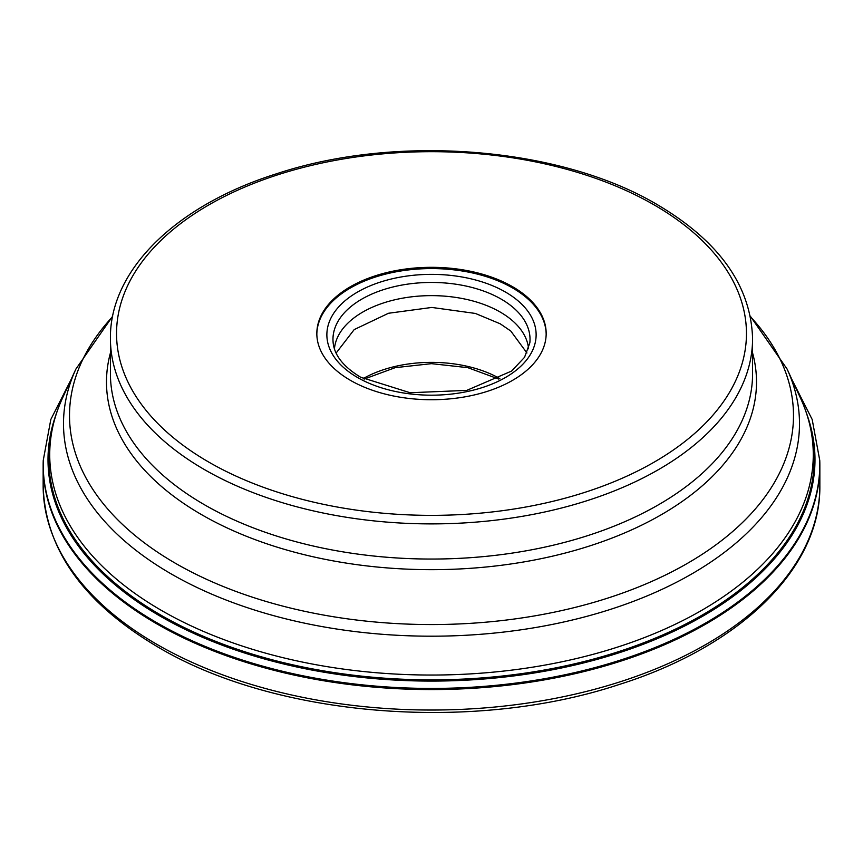 <?xml version="1.0" encoding="UTF-8"?>
<svg xmlns="http://www.w3.org/2000/svg" width="863" height="863" viewBox="0 0 863 863"><rect width="100%" height="100%" fill="white"/><g stroke="black" fill="none" stroke-linecap="round" stroke-linejoin="round"><path stroke-width="1.29" d="M156.893 623.906A388.35 224.207 180 0 1 43.15 465.362A388.35 224.207 180 0 1 43.204 461.478L43.247 460.357A388.318 224.197 180 0 0 156.915 622.762A388.318 224.197 180 0 0 583.205 670.616A388.318 224.197 180 0 0 819.753 460.357L819.796 461.478A388.35 224.207 180 0 1 819.85 465.362A388.35 224.207 180 0 1 580.119 672.504A388.35 224.207 180 0 1 156.893 623.906M55.707 415.535A383.496 221.413 0 0 0 160.324 616.236A383.496 221.413 0 0 0 613.01 654.715A383.496 221.413 0 0 0 807.293 415.535M512.579 286.71A114.671 66.203 0 0 0 387.616 272.363A114.671 66.203 0 0 0 316.829 333.528A114.671 66.203 0 0 0 350.421 380.335A114.671 66.203 0 0 0 475.384 394.693A114.671 66.203 0 0 0 546.171 333.528A114.671 66.203 0 0 0 512.579 286.71M316.84 334.154A114.671 66.203 180 0 1 388.113 273.495A114.671 66.203 180 0 1 512.579 287.962A114.671 66.203 180 0 1 546.16 334.154M528.566 348.835A97.195 56.117 0 0 0 500.227 312.072A97.195 56.117 0 0 0 396.646 299.364A97.195 56.117 0 0 0 334.434 348.835M156.893 644.37A388.35 224.207 0 0 0 580.119 692.967A388.35 224.207 0 0 0 819.85 485.826C820.929 568.296 740.184 646.56 618.911 684.586C473.204 732.989 275.621 717.077 158.166 647.174C83.42 602.989 45.081 549.213 43.15 485.826A388.35 224.207 0 0 0 156.893 644.37M160.896 615.136A382.697 220.95 180 0 1 48.803 458.9C48.857 438.048 53.452 417.724 62.589 397.908A381.77 220.41 0 0 0 161.543 610.486A381.77 220.41 0 0 0 622.137 645.6A381.77 220.41 0 0 0 800.411 397.908C809.548 417.724 814.143 438.048 814.197 458.9A382.697 220.95 180 0 1 577.951 663.032A382.697 220.95 180 0 1 160.896 615.136M750.325 316.171L787.099 369.051A367.994 212.46 180 0 1 615.254 607.811A367.994 212.46 180 0 1 171.284 573.971A367.994 212.46 180 0 1 75.901 369.051L62.589 397.908M112.568 316.71A361.985 208.986 0 0 0 175.534 563.345A361.985 208.986 0 0 0 647.401 583.312A361.985 208.986 0 0 0 750.432 316.71M752.579 352.945A325.006 187.638 180 0 1 578.836 549.278A325.006 187.638 180 0 1 201.683 514.715A325.006 187.638 180 0 1 110.421 352.945M204.466 504.758A321.079 185.372 0 0 0 554.37 544.941A321.079 185.372 0 0 0 752.579 373.679L752.579 338.523A321.079 185.372 180 0 1 554.37 509.785A321.079 185.372 180 0 1 204.466 469.601A321.079 185.372 180 0 1 110.421 338.523L110.421 373.679A321.079 185.372 0 0 0 204.466 504.758M654.208 204.941A314.963 181.845 180 0 1 654.208 462.104A314.963 181.845 180 0 1 208.792 462.104A314.963 181.845 180 0 1 208.792 204.941A314.963 181.845 180 0 1 654.208 204.941M357.519 377.487A104.617 60.399 0 0 0 505.481 377.487A104.617 60.399 0 0 0 505.481 292.061A104.617 60.399 0 0 0 357.519 292.061A104.617 60.399 0 0 0 357.519 377.487M501.166 299.105A98.522 56.882 0 0 0 390.993 287.476A98.522 56.882 0 0 0 333.161 342.848C334.499 355.48 343.636 366.926 360.583 377.185L410.087 392.73L466.732 390.389L511.586 371.068L524.531 357.336L529.839 342.848A98.522 56.882 0 0 0 501.166 299.105M475.168 313.355L500.227 323.808L510.777 331.025L526.937 352.978M475.125 313.409L431.834 307.444L388.512 313.258L354.197 329.59L336.106 353.064M363.15 378.609A97.088 56.052 180 0 1 499.85 378.609M43.15 465.362L43.15 485.826M70.734 380.259L50.82 419.472L43.247 460.357M792.266 380.259L812.18 419.472L819.753 460.357M819.85 465.362L819.85 485.826M787.099 369.051L800.411 397.908M75.901 369.051L112.675 316.171M752.579 338.523C750.918 285.804 719.149 241.176 657.272 204.639C560.173 146.872 397.099 133.743 276.743 173.711C176.527 205.146 109.569 269.903 110.421 338.523M364.11 379.116L395.157 367.67L431.5 363.657L467.843 367.67L498.89 379.116"/></g></svg>
